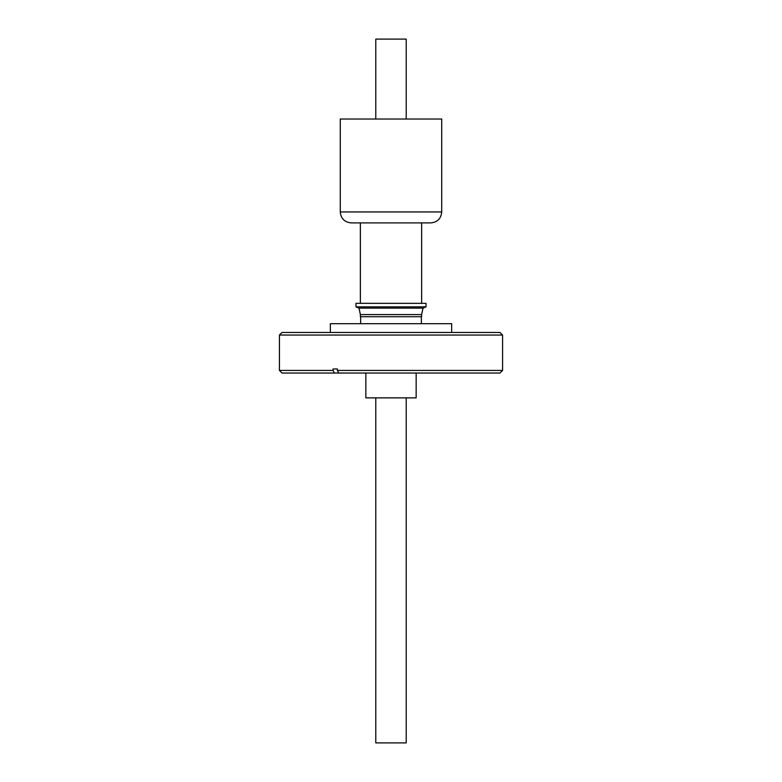 <?xml version="1.0" encoding="UTF-8"?>
<svg xmlns="http://www.w3.org/2000/svg" width="782" height="782" viewBox="0 0 782 782"><rect width="100%" height="100%" fill="white"/><g stroke="black" fill="none" stroke-linecap="round" stroke-linejoin="round"><path stroke-width="1.17" d="M375.78 119.03L375.78 39.1L406.22 39.1L406.22 119.03M355.986 306.857L426.014 306.857L426.014 303.328L355.986 303.328L355.986 306.857L358.997 308.128L423.003 308.128L426.014 306.857M421.635 314.569L421.635 316.72L360.365 316.72L360.365 314.569L421.635 314.569L423.003 308.128M340.278 211.942L441.722 211.942L441.722 119.03L340.278 119.03L340.278 211.942C340.932 218.598 344.579 222.254 351.235 222.899L360.365 222.899L360.365 303.328M421.635 303.328L421.635 222.899L430.765 222.899L351.235 222.899M451.654 332.458L451.654 323.689L330.346 323.689L330.346 332.458M365.839 373.034L365.839 397.872L416.161 397.872L416.161 373.034M375.78 397.872L375.78 742.9L406.22 742.9L406.22 397.872M282.019 332.458L499.981 332.458L502.582 335.058L279.418 335.058L282.019 332.458M337.404 370.433L338.704 373.034L282.019 373.034L279.418 370.433L333.044 370.433L333.044 368.977L337.404 368.977L337.404 370.433L502.582 370.433L502.582 335.058M279.418 370.433L279.418 335.058M337.404 368.977L333.044 368.977M338.704 373.034L499.981 373.034L502.582 370.433M334.344 373.034L333.044 370.433M357.13 222.899L354.96 222.899M360.365 314.569L358.997 308.128M360.649 323.689L360.649 316.72M441.722 211.942C441.068 218.598 437.421 222.254 430.765 222.899M421.351 323.689L421.351 316.72"/></g></svg>
